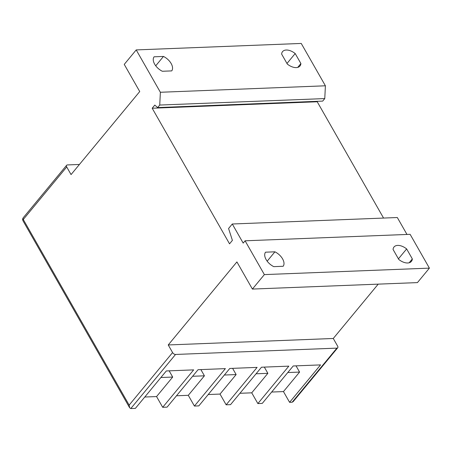 <?xml version="1.0" encoding="UTF-8"?>
<svg xmlns="http://www.w3.org/2000/svg" width="452" height="452" viewBox="0 0 452 452"><rect width="100%" height="100%" fill="white"/><g stroke="black" fill="none" stroke-linecap="round" stroke-linejoin="round"><path stroke-width="0.68" d="M22.967 218.333A2.509 2.04 1.6 0 0 22.6 219.35L23.176 217.819A2.509 1.458 39.6 0 0 22.967 218.333A2.509 1.458 39.6 0 0 23.272 219.491A2.509 1.113 150.3 0 0 22.928 220.661L129.645 407.76L130.792 408.557L135.38 408.376L166.33 370.945L193.654 369.877L162.697 407.303L167.099 407.133L198.055 369.702L225.378 368.629L194.422 406.06L198.823 405.89L229.78 368.459L257.098 367.386L226.147 404.817L230.543 404.642L261.499 367.216L288.822 366.143L257.866 403.574L262.267 403.399L293.224 365.967L320.547 364.9L289.591 402.331L292.156 402.229L293.184 401.619L337.717 347.774A2.509 1.458 -140.4 0 1 336.898 348.125L175.534 354.458A2.509 1.458 -140.4 0 1 172.585 352.571L129.148 405.105L129.645 407.76M273.776 266.646A11.289 6.571 -140.4 0 1 266.098 259.555A11.289 6.571 -140.4 0 1 265.527 252.188L274.918 251.815A11.289 6.571 -140.4 0 1 283.167 266.273L273.776 266.646M162.33 71.263A11.289 6.571 -140.4 0 1 154.652 64.173A11.289 6.571 -140.4 0 1 154.087 56.805L163.477 56.438A11.289 6.571 -140.4 0 1 171.726 70.896L162.33 71.263M79.428 164.466L67.433 164.935A2.509 1.458 39.6 0 0 66.614 165.291A2.509 1.458 39.6 0 0 66.715 166.963L71.06 174.579L139.736 91.541L124.243 64.387L136.21 49.918L160.37 92.27L159.742 105.05L157.652 107.576L154.793 105.09L152.194 108.237L229.537 243.831L232.396 240.374L228.571 228.497L232.288 224L243.187 243.103L245.091 240.803L264.369 274.601L252.402 289.071L236.91 261.917L168.24 344.955L172.585 352.571M337.717 347.774A2.509 1.458 -140.4 0 0 337.616 346.102L333.271 338.48L168.24 344.955M333.271 338.48L378.211 284.138M264.369 274.601L429.4 268.132L417.433 282.602L252.402 289.071M429.4 268.132L410.122 234.328L245.091 240.803M406.636 248.928L412.343 258.934A11.289 6.571 -140.4 0 1 411.405 261.392A11.289 6.571 -140.4 0 1 398.777 259.465L393.065 249.459A11.289 6.571 -140.4 0 1 394.003 247.001A11.289 6.571 -140.4 0 1 406.636 248.928L398.427 258.855M406.975 234.452L397.319 217.525L232.288 224M383.562 218.067L317.225 101.762L152.194 108.237M159.742 105.05L324.773 98.581L325.4 85.795L160.37 92.27M325.4 85.795L301.241 43.443L136.21 49.918M295.19 53.545L300.902 63.551A11.289 6.571 -140.4 0 1 299.964 66.009A11.289 6.571 -140.4 0 1 287.331 64.088L281.624 54.076A11.289 6.571 -140.4 0 1 282.562 51.618A11.289 6.571 -140.4 0 1 295.19 53.545L286.98 63.472M324.773 98.581L322.683 101.101L157.652 107.576M317.603 101.304L317.225 101.762M274.918 251.815L267.172 261.183M412.343 258.934L409.167 262.776M297.727 67.393L300.902 63.551M155.731 65.806L163.477 56.438M289.591 402.331L283.46 391.585L271.658 392.048M257.866 403.574L251.736 392.828L239.933 393.291M226.147 404.817L220.017 394.071L208.214 394.534M194.422 406.06L188.292 395.314L176.489 395.777M162.697 407.303L156.567 396.562L144.77 397.02M283.46 391.585L299.586 372.081L296.037 365.86M251.736 392.828L267.866 373.324L264.318 367.103M220.017 394.071L236.142 374.567L232.594 368.346M188.292 395.314L204.423 375.815L200.869 369.589M156.567 396.562L172.698 377.058L169.15 370.838M160.895 377.522L172.698 377.058M192.62 376.279L204.423 375.815M224.339 375.03L236.142 374.567M256.064 373.787L267.866 373.324M287.788 372.544L299.586 372.081M129.148 405.105L23.272 219.491L66.715 166.963M130.792 408.557L175.534 354.458M292.156 402.229L336.898 348.125M23.176 217.819L66.614 165.291M22.6 219.35L22.928 220.661"/></g></svg>

